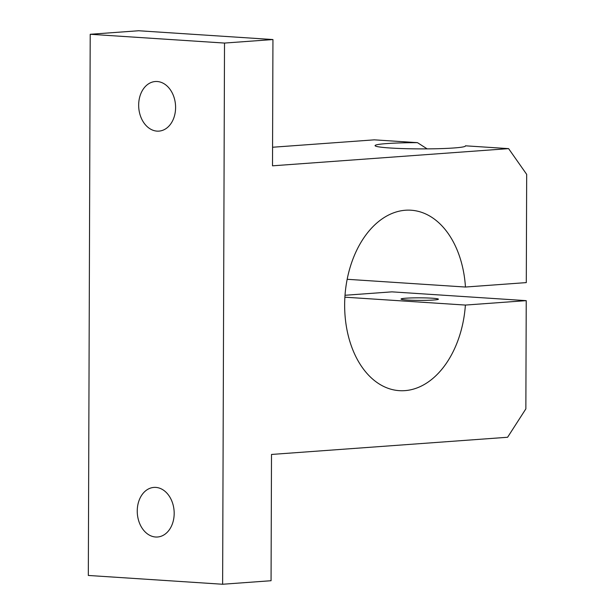 <?xml version="1.0" encoding="UTF-8"?>
<svg xmlns="http://www.w3.org/2000/svg" width="615" height="615" viewBox="0 0 615 615"><rect width="100%" height="100%" fill="white"/><g stroke="black" fill="none" stroke-linecap="round" stroke-linejoin="round"><path stroke-width="0.92" d="M465.394 305.071L526.232 300.643L525.856 408.883L507.598 437.265L271.499 454.447L271.061 580.721L222.63 584.25L224.513 43.065L272.945 39.544L272.507 165.819L508.605 148.63L526.678 174.368L526.294 282.608L465.455 287.036A90.413 60.378 93.7 0 0 411.097 210.222A90.413 60.378 93.7 0 0 344.923 313.842A90.413 60.378 93.7 0 0 399.281 390.656A90.413 60.378 93.7 0 0 465.394 305.071L344.892 297.183M465.455 287.036L347.183 279.295M157.217 81.518A24.861 18.427 85.8 0 1 175.575 106.257A24.861 18.427 85.8 0 1 158.931 131.118A24.861 18.427 85.8 0 1 157.04 131.126A24.861 18.427 85.8 0 1 138.683 106.38A24.861 18.427 85.8 0 1 155.326 81.518A24.861 18.427 85.8 0 1 157.217 81.518M155.795 487.403A24.861 18.427 85.8 0 1 174.16 512.141A24.861 18.427 85.8 0 1 157.517 537.003A24.861 18.427 85.8 0 1 155.626 537.01A24.861 18.427 85.8 0 1 137.268 512.272A24.861 18.427 85.8 0 1 153.904 487.411A24.861 18.427 85.8 0 1 155.795 487.403M432.245 298.206A18.688 1.284 -179.8 0 1 438.418 299.182A18.688 1.284 -179.8 0 1 427.325 300.312A18.688 1.284 -179.8 0 1 407.222 300.028A18.688 1.284 -179.8 0 1 401.041 299.051A18.688 1.284 -179.8 0 1 412.142 297.914A18.688 1.284 -179.8 0 1 432.245 298.206M508.605 148.63L465.432 145.809A45.203 3.106 -179.8 0 1 465.47 145.94A45.203 3.106 -179.8 0 1 438.641 148.684A45.203 3.106 -179.8 0 1 390.002 147.984A45.203 3.106 -179.8 0 1 375.065 145.624A45.203 3.106 -179.8 0 1 417.477 142.665L427.148 148.876M417.477 142.665L374.304 139.843L272.568 147.246M222.63 584.25L88.322 575.456L90.213 34.279L138.644 30.75L272.945 39.544M526.232 300.643L391.932 291.856L345.023 295.269M224.513 43.065L90.213 34.279"/></g></svg>
